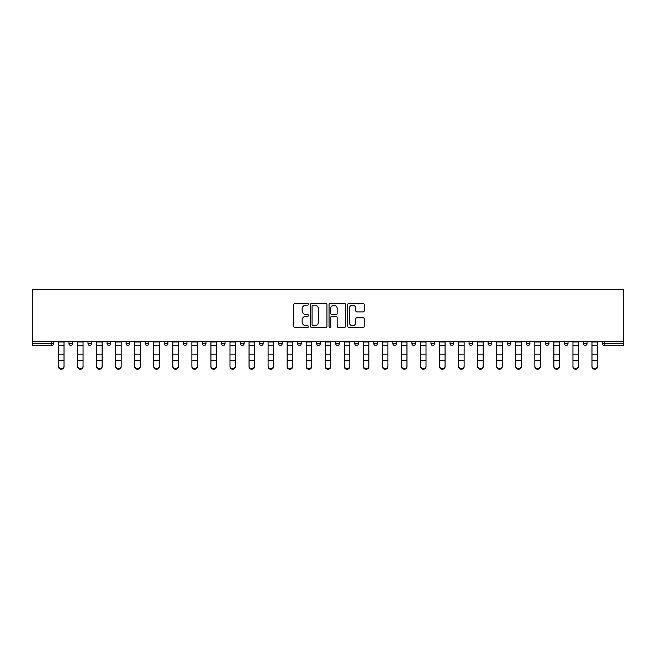 <?xml version="1.0" encoding="UTF-8"?>
<svg xmlns="http://www.w3.org/2000/svg" width="656" height="656" viewBox="0 0 656 656"><rect width="100%" height="100%" fill="white"/><g stroke="black" fill="none" stroke-linecap="round" stroke-linejoin="round"><path stroke-width="0.98" d="M308.459 304.294A0.836 0.836 0 0 0 307.623 303.457L294.88 303.457A1.197 1.197 0 0 0 293.683 304.655L293.683 326.237A1.197 1.197 0 0 0 294.88 327.434L307.623 327.434A0.836 0.836 0 0 0 308.459 326.598A0.836 0.836 0 0 0 307.623 325.753L305.975 325.753A3.838 3.838 0 0 1 302.137 321.916L302.137 320.12A3.838 3.838 0 0 1 305.975 316.282L307.623 316.282A0.836 0.836 0 0 0 308.459 315.446A0.836 0.836 0 0 0 307.623 314.609L305.975 314.609A3.838 3.838 0 0 1 302.137 310.772L302.137 308.968A3.838 3.838 0 0 1 305.975 305.138L307.623 305.138A0.836 0.836 0 0 0 308.459 304.294M363.039 311.912A1.197 1.197 0 0 0 364.236 310.706L364.236 304.655A1.197 1.197 0 0 0 363.039 303.457L348.894 303.457A1.197 1.197 0 0 0 347.688 304.655L347.688 326.237A1.197 1.197 0 0 0 348.894 327.434L363.039 327.434A1.197 1.197 0 0 0 364.236 326.237L364.236 318.923A1.197 1.197 0 0 0 363.039 317.725L356.979 317.725A1.197 1.197 0 0 0 355.782 318.923L355.782 322.547A3.206 3.206 0 0 1 352.575 325.753A3.206 3.206 0 0 1 349.369 322.547L349.369 308.345A3.206 3.206 0 0 1 352.575 305.138A3.206 3.206 0 0 1 355.782 308.345L355.782 310.706A1.197 1.197 0 0 0 356.979 311.912L363.039 311.912M623.2 341.645L32.8 341.645L32.8 289.247L623.2 289.247L623.2 345.433L604.266 345.433A1.829 1.829 0 0 1 602.438 343.596L602.438 341.645M326.95 304.655A1.197 1.197 0 0 0 325.753 303.457L311.608 303.457A1.197 1.197 0 0 0 310.411 304.655L310.411 326.237A1.197 1.197 0 0 0 311.608 327.434L325.753 327.434A1.197 1.197 0 0 0 326.95 326.237L326.95 304.655M330.247 303.457L344.392 303.457A1.197 1.197 0 0 1 345.589 304.655L345.589 326.237A1.197 1.197 0 0 1 344.392 327.434L338.34 327.434A1.197 1.197 0 0 1 337.143 326.237L337.143 317.479A1.197 1.197 0 0 0 335.946 316.282L331.928 316.282A1.197 1.197 0 0 0 330.731 317.479L330.731 326.598A0.836 0.836 0 0 1 329.886 327.434A0.836 0.836 0 0 1 329.05 326.598L329.05 304.655A1.197 1.197 0 0 1 330.247 303.457M53.562 341.645L53.562 343.596A1.829 1.829 0 0 1 51.734 345.433L32.8 345.433L32.8 343.596L51.734 343.596L51.734 341.645M32.8 341.645L32.8 343.596M68.954 343.596A1.829 1.829 0 0 0 70.782 345.433A1.829 1.829 0 0 0 72.619 343.596A1.829 1.829 0 0 1 70.782 345.433A1.829 1.829 0 0 0 72.619 343.596L72.619 341.645L72.619 343.596L68.954 343.596A1.829 1.829 0 0 0 70.782 345.433A1.829 1.829 0 0 1 68.954 343.596L68.954 341.645M51.734 345.433A1.829 1.829 0 0 0 53.562 343.596A1.829 1.829 0 0 1 51.734 345.433L51.734 343.596L53.562 343.596M88.002 341.645L88.002 343.596L88.002 341.645M91.668 341.645L91.668 343.596L91.668 341.645M107.059 343.596A1.829 1.829 0 0 0 108.888 345.433A1.829 1.829 0 0 0 110.725 343.596A1.829 1.829 0 0 1 108.888 345.433A1.829 1.829 0 0 0 110.725 343.596L110.725 341.645L110.725 343.596L107.059 343.596A1.829 1.829 0 0 0 108.888 345.433A1.829 1.829 0 0 1 107.059 343.596L107.059 341.645M126.108 341.645L126.108 343.596L126.108 341.645M129.773 341.645L129.773 343.596A1.829 1.829 0 0 1 127.945 345.433A1.829 1.829 0 0 1 126.108 343.596A1.829 1.829 0 0 0 127.945 345.433A1.829 1.829 0 0 0 129.773 343.596A1.829 1.829 0 0 1 127.945 345.433A1.829 1.829 0 0 1 126.108 343.596L129.773 343.596M145.165 341.645L145.165 343.596L145.165 341.645M148.83 341.645L148.83 343.596L148.83 341.645M167.879 341.645L167.879 343.596A1.829 1.829 0 0 1 166.05 345.433A1.829 1.829 0 0 1 164.213 343.596L164.213 341.645M185.099 345.433A1.829 1.829 0 0 0 186.935 343.596L186.935 341.645L186.935 343.596A1.829 1.829 0 0 1 185.099 345.433A1.829 1.829 0 0 1 183.27 343.596L183.27 341.645M205.984 341.645L205.984 343.596A1.829 1.829 0 0 1 204.155 345.433A1.829 1.829 0 0 1 202.327 343.596L202.327 341.645M225.041 341.645L225.041 343.596A1.829 1.829 0 0 1 223.212 345.433A1.829 1.829 0 0 1 221.375 343.596L221.375 341.645M240.432 341.645L240.432 343.596L240.432 341.645M244.089 341.645L244.089 343.596L244.089 341.645M263.146 341.645L263.146 343.596A1.829 1.829 0 0 1 261.318 345.433A1.829 1.829 0 0 1 259.481 343.596L259.481 341.645M278.538 341.645L278.538 343.596L278.538 341.645M282.203 341.645L282.203 343.596A1.829 1.829 0 0 1 280.366 345.433A1.829 1.829 0 0 1 278.538 343.596L282.203 343.596A1.829 1.829 0 0 1 280.366 345.433M301.252 341.645L301.252 343.596L297.586 343.596A1.829 1.829 0 0 0 299.423 345.433A1.829 1.829 0 0 1 297.586 343.596L297.586 341.645M320.308 341.645L320.308 343.596A1.829 1.829 0 0 1 318.472 345.433A1.829 1.829 0 0 1 316.643 343.596L316.643 341.645M339.357 341.645L339.357 343.596A1.829 1.829 0 0 1 337.528 345.433A1.829 1.829 0 0 1 335.692 343.596L335.692 341.645M354.748 341.645L354.748 343.596L354.748 341.645M358.414 341.645L358.414 343.596A1.829 1.829 0 0 1 356.577 345.433A1.829 1.829 0 0 1 354.748 343.596L358.414 343.596A1.829 1.829 0 0 1 356.577 345.433M373.797 341.645L373.797 343.596L373.797 341.645M377.462 341.645L377.462 343.596L377.462 341.645M392.854 341.645L392.854 343.596L392.854 341.645M396.519 341.645L396.519 343.596A1.829 1.829 0 0 1 394.682 345.433A1.829 1.829 0 0 1 392.854 343.596L396.519 343.596A1.829 1.829 0 0 1 394.682 345.433M415.568 341.645L415.568 343.596A1.829 1.829 0 0 1 413.739 345.433A1.829 1.829 0 0 1 411.911 343.596L411.911 341.645M430.959 341.645L430.959 343.596L430.959 341.645M434.625 341.645L434.625 343.596A1.829 1.829 0 0 1 432.788 345.433A1.829 1.829 0 0 1 430.959 343.596L434.625 343.596A1.829 1.829 0 0 1 432.788 345.433M453.673 341.645L453.673 343.596A1.829 1.829 0 0 1 451.845 345.433A1.829 1.829 0 0 1 450.016 343.596L450.016 341.645M469.065 341.645L469.065 343.596L469.065 341.645M472.73 341.645L472.73 343.596L472.73 341.645M488.121 341.645L488.121 343.596L488.121 341.645M491.787 341.645L491.787 343.596L491.787 341.645M510.835 341.645L510.835 343.596A1.829 1.829 0 0 1 509.007 345.433A1.829 1.829 0 0 1 507.17 343.596L507.17 341.645M529.892 341.645L529.892 343.596L526.227 343.596A1.829 1.829 0 0 0 528.055 345.433A1.829 1.829 0 0 1 526.227 343.596L526.227 341.645M548.941 341.645L548.941 343.596A1.829 1.829 0 0 1 547.112 345.433A1.829 1.829 0 0 1 545.275 343.596L545.275 341.645M564.332 341.645L564.332 343.596L564.332 341.645M567.998 341.645L567.998 343.596L567.998 341.645M587.046 341.645L587.046 343.596A1.829 1.829 0 0 1 585.218 345.433A1.829 1.829 0 0 1 583.381 343.596L583.381 341.645M89.839 345.433A1.829 1.829 0 0 1 88.002 343.596L91.668 343.596A1.829 1.829 0 0 1 89.839 345.433A1.829 1.829 0 0 0 91.668 343.596A1.829 1.829 0 0 1 89.839 345.433M146.993 345.433A1.829 1.829 0 0 1 145.165 343.596A1.829 1.829 0 0 0 146.993 345.433A1.829 1.829 0 0 0 148.83 343.596A1.829 1.829 0 0 1 146.993 345.433A1.829 1.829 0 0 1 145.165 343.596L148.83 343.596A1.829 1.829 0 0 1 146.993 345.433M242.261 345.433A1.829 1.829 0 0 1 240.432 343.596L244.089 343.596A1.829 1.829 0 0 1 242.261 345.433A1.829 1.829 0 0 0 244.089 343.596M299.423 345.433A1.829 1.829 0 0 0 301.252 343.596A1.829 1.829 0 0 1 299.423 345.433A1.829 1.829 0 0 1 297.586 343.596M375.634 345.433A1.829 1.829 0 0 1 373.797 343.596L377.462 343.596A1.829 1.829 0 0 1 375.634 345.433A1.829 1.829 0 0 0 377.462 343.596M470.901 345.433A1.829 1.829 0 0 1 469.065 343.596A1.829 1.829 0 0 0 470.901 345.433A1.829 1.829 0 0 0 472.73 343.596A1.829 1.829 0 0 1 470.901 345.433A1.829 1.829 0 0 1 469.065 343.596L472.73 343.596M489.95 345.433A1.829 1.829 0 0 1 488.121 343.596A1.829 1.829 0 0 0 489.95 345.433A1.829 1.829 0 0 0 491.787 343.596A1.829 1.829 0 0 1 489.95 345.433A1.829 1.829 0 0 1 488.121 343.596L491.787 343.596A1.829 1.829 0 0 1 489.95 345.433M529.892 343.596A1.829 1.829 0 0 1 528.055 345.433A1.829 1.829 0 0 0 529.892 343.596A1.829 1.829 0 0 1 528.055 345.433A1.829 1.829 0 0 1 526.227 343.596M566.161 345.433A1.829 1.829 0 0 1 564.332 343.596A1.829 1.829 0 0 0 566.161 345.433A1.829 1.829 0 0 0 567.998 343.596A1.829 1.829 0 0 1 566.161 345.433A1.829 1.829 0 0 1 564.332 343.596L567.998 343.596M604.266 341.645L604.266 345.433A1.829 1.829 0 0 1 602.438 343.596L623.2 343.596M312.928 305.138A0.836 0.836 0 0 0 312.084 305.975L312.084 324.917A0.836 0.836 0 0 0 312.928 325.753L314.667 325.753A3.838 3.838 0 0 0 318.496 321.916L318.496 308.968A3.838 3.838 0 0 0 314.667 305.138L312.928 305.138M337.143 308.402A3.206 3.206 0 0 0 333.937 305.196A3.206 3.206 0 0 0 330.731 308.402L330.731 313.404A1.197 1.197 0 0 0 331.928 314.609L335.946 314.609A1.197 1.197 0 0 0 337.143 313.404L337.143 308.402M58.507 361.144L58.507 366.081A2.747 2.493 0 0 0 61.254 368.574A2.747 2.493 0 0 0 64.009 366.081L64.009 366.753A2.747 2.493 180 0 1 61.254 369.246A2.747 2.493 180 0 1 58.507 366.753M64.009 366.081L64.009 341.645M58.507 366.081L58.507 341.645M77.564 361.144L77.564 366.081A2.747 2.493 0 0 0 83.058 366.081L83.058 366.753A2.747 2.493 180 0 1 77.564 366.753M83.058 361.144L83.058 366.753M96.612 361.144L96.612 366.081A2.747 2.493 0 0 0 99.368 368.574A2.747 2.493 0 0 0 102.115 366.081L102.115 366.753A2.747 2.493 180 0 1 99.368 369.246A2.747 2.493 180 0 1 96.612 366.753M102.115 361.144L102.115 366.753M115.669 361.144L115.669 366.081A2.747 2.493 0 0 0 121.163 366.081L121.163 366.753A2.747 2.493 180 0 1 115.669 366.753M121.163 361.144L121.163 366.753M134.718 361.144L134.718 366.081A2.747 2.493 0 0 0 137.473 368.574A2.747 2.493 0 0 0 140.22 366.081L140.22 366.753A2.747 2.493 180 0 1 137.473 369.246A2.747 2.493 180 0 1 134.718 366.753M140.22 361.144L140.22 366.753M153.775 361.144L153.775 366.081A2.747 2.493 0 0 0 159.269 366.081L159.269 366.753A2.747 2.493 180 0 1 153.775 366.753M159.269 361.144L159.269 366.753M83.058 366.081L83.058 341.645M77.564 366.081L77.564 341.645M102.115 366.081L102.115 341.645M96.612 366.081L96.612 341.645M121.163 366.081L121.163 341.645M115.669 366.081L115.669 341.645M140.22 366.081L140.22 341.645M134.718 366.081L134.718 341.645M159.269 366.081L159.269 341.645M153.775 366.081L153.775 341.645M172.831 361.144L172.831 366.081A2.747 2.493 0 0 0 178.325 366.081L178.325 366.753A2.747 2.493 180 0 1 172.831 366.753M178.325 366.081L178.325 341.645M172.831 366.081L172.831 341.645M191.88 361.144L191.88 366.081A2.747 2.493 0 0 0 197.374 366.081L197.374 366.753A2.747 2.493 180 0 1 191.88 366.753M197.374 366.753L197.374 341.645M191.88 366.081L191.88 341.645M216.431 361.144L216.431 366.753A2.747 2.493 180 0 1 210.937 366.753L210.937 366.081A2.747 2.493 0 0 0 216.431 366.081L216.431 366.753M216.431 366.081L216.431 341.645M210.937 366.081L210.937 341.645M229.985 361.144L229.985 366.081A2.747 2.493 0 0 0 235.479 366.081L235.479 366.753A2.747 2.493 180 0 1 229.985 366.753M235.479 366.753L235.479 341.645M229.985 366.081L229.985 341.645M249.042 361.144L249.042 366.081A2.747 2.493 0 0 0 254.536 366.081L254.536 366.753A2.747 2.493 180 0 1 249.042 366.753M254.536 361.144L254.536 366.753M254.536 366.081L254.536 341.645M249.042 366.081L249.042 341.645M268.091 341.645L268.091 366.081A2.747 2.493 0 0 0 270.838 368.574A2.747 2.493 0 0 0 273.593 366.081L273.593 366.753A2.747 2.493 180 0 1 270.838 369.246A2.747 2.493 180 0 1 268.091 366.753M273.593 361.144L273.593 366.753M273.593 366.081L273.593 341.645M287.148 361.144L287.148 366.081A2.747 2.493 0 0 0 292.642 366.081L292.642 366.753A2.747 2.493 180 0 1 287.148 366.753M292.642 366.753L292.642 341.645M287.148 366.081L287.148 341.645M306.196 341.645L306.196 366.081A2.747 2.493 0 0 0 308.943 368.574A2.747 2.493 0 0 0 311.698 366.081L311.698 366.753A2.747 2.493 180 0 1 308.943 369.246A2.747 2.493 180 0 1 306.196 366.753M311.698 361.144L311.698 366.753M311.698 366.081L311.698 341.645M325.253 341.645L325.253 366.081A2.747 2.493 0 0 0 330.747 366.081L330.747 366.753A2.747 2.493 180 0 1 325.253 366.753M330.747 361.144L330.747 366.753M330.747 366.081L330.747 341.645M344.302 361.144L344.302 366.081A2.747 2.493 0 0 0 347.057 368.574A2.747 2.493 0 0 0 349.804 366.081L349.804 366.753A2.747 2.493 180 0 1 347.057 369.246A2.747 2.493 180 0 1 344.302 366.753M349.804 366.753L349.804 341.645M344.302 366.081L344.302 341.645M363.358 341.645L363.358 366.081A2.747 2.493 0 0 0 368.852 366.081L368.852 366.753A2.747 2.493 180 0 1 363.358 366.753M368.852 361.144L368.852 366.753M368.852 366.081L368.852 341.645M382.407 341.645L382.407 366.081A2.747 2.493 0 0 0 385.162 368.574A2.747 2.493 0 0 0 387.909 366.081L387.909 366.753A2.747 2.493 180 0 1 385.162 369.246A2.747 2.493 180 0 1 382.407 366.753M387.909 361.144L387.909 366.753M387.909 366.081L387.909 341.645M406.958 361.144L406.958 366.753A2.747 2.493 180 0 1 401.464 366.753L401.464 366.081A2.747 2.493 0 0 0 406.958 366.081L406.958 366.753M406.958 366.081L406.958 341.645M401.464 366.081L401.464 341.645M420.521 341.645L420.521 366.081A2.747 2.493 0 0 0 426.015 366.081L426.015 366.753A2.747 2.493 180 0 1 420.521 366.753M426.015 361.144L426.015 366.753M426.015 366.081L426.015 341.645M445.063 361.144L445.063 366.753A2.747 2.493 180 0 1 439.569 366.753L439.569 366.081A2.747 2.493 0 0 0 445.063 366.081L445.063 366.753M445.063 366.081L445.063 341.645M439.569 366.081L439.569 341.645M464.12 361.144L464.12 366.753A2.747 2.493 180 0 1 458.626 366.753L458.626 366.081A2.747 2.493 0 0 0 464.12 366.081L464.12 366.753M464.12 366.081L464.12 341.645M458.626 366.081L458.626 341.645M483.169 361.144L483.169 366.753A2.747 2.493 180 0 1 477.675 366.753L477.675 366.081A2.747 2.493 0 0 0 483.169 366.081L483.169 366.753M483.169 366.081L483.169 341.645M477.675 366.081L477.675 341.645M496.731 361.144L496.731 366.081A2.747 2.493 0 0 0 502.225 366.081L502.225 366.753A2.747 2.493 180 0 1 496.731 366.753M502.225 366.081L502.225 341.645M496.731 366.081L496.731 341.645M521.282 361.144L521.282 366.753A2.747 2.493 180 0 1 518.527 369.246A2.747 2.493 180 0 1 515.78 366.753L515.78 366.081A2.747 2.493 0 0 0 518.527 368.574A2.747 2.493 0 0 0 521.282 366.081L521.282 366.753M521.282 366.081L521.282 341.645M515.78 366.081L515.78 341.645M534.837 361.144L534.837 366.081A2.747 2.493 0 0 0 540.331 366.081L540.331 366.753A2.747 2.493 180 0 1 534.837 366.753M540.331 366.081L540.331 341.645M534.837 366.081L534.837 341.645M553.885 361.144L553.885 366.081A2.747 2.493 0 0 0 556.632 368.574A2.747 2.493 0 0 0 559.388 366.081L559.388 366.753A2.747 2.493 180 0 1 556.632 369.246A2.747 2.493 180 0 1 553.885 366.753M559.388 366.081L559.388 341.645M553.885 366.081L553.885 341.645M578.436 361.144L578.436 366.753A2.747 2.493 180 0 1 572.942 366.753L572.942 366.081A2.747 2.493 0 0 0 578.436 366.081L578.436 366.753M578.436 366.081L578.436 341.645M572.942 366.081L572.942 341.645M597.493 361.144L597.493 366.753A2.747 2.493 180 0 1 594.746 369.246A2.747 2.493 180 0 1 591.991 366.753L591.991 366.081A2.747 2.493 0 0 0 594.746 368.574A2.747 2.493 0 0 0 597.493 366.081L597.493 366.753M597.493 366.081L597.493 341.645M591.991 366.081L591.991 341.645M166.05 345.433A1.829 1.829 0 0 0 167.879 343.596L164.213 343.596M186.935 343.596L183.27 343.596M204.155 345.433A1.829 1.829 0 0 0 205.984 343.596L202.327 343.596M223.212 345.433A1.829 1.829 0 0 0 225.041 343.596L221.375 343.596M261.318 345.433A1.829 1.829 0 0 0 263.146 343.596L259.481 343.596M318.472 345.433A1.829 1.829 0 0 0 320.308 343.596L316.643 343.596M337.528 345.433A1.829 1.829 0 0 0 339.357 343.596L335.692 343.596M413.739 345.433A1.829 1.829 0 0 0 415.568 343.596L411.911 343.596M451.845 345.433A1.829 1.829 0 0 0 453.673 343.596L450.016 343.596M509.007 345.433A1.829 1.829 0 0 0 510.835 343.596L507.17 343.596M547.112 345.433A1.829 1.829 0 0 0 548.941 343.596L545.275 343.596M585.218 345.433A1.829 1.829 0 0 0 587.046 343.596L583.381 343.596M604.266 345.433A1.829 1.829 0 0 1 602.438 343.596M58.507 354.166L64.009 354.166M58.507 360.48L64.009 360.48M58.507 345.433L64.009 345.433M58.507 342.014L64.009 342.014M77.564 354.166L83.058 354.166M77.564 360.48L83.058 360.48M77.564 345.433L83.058 345.433M77.564 342.014L83.058 342.014M96.612 354.166L102.115 354.166M96.612 360.48L102.115 360.48M96.612 345.433L102.115 345.433M96.612 342.014L102.115 342.014M115.669 354.166L121.163 354.166M115.669 360.48L121.163 360.48M115.669 345.433L121.163 345.433M115.669 342.014L121.163 342.014M134.718 354.166L140.22 354.166M134.718 360.48L140.22 360.48M134.718 345.433L140.22 345.433M134.718 342.014L140.22 342.014M153.775 354.166L159.269 354.166M153.775 360.48L159.269 360.48M153.775 345.433L159.269 345.433M153.775 342.014L159.269 342.014M172.831 354.166L178.325 354.166M172.831 360.48L178.325 360.48M172.831 345.433L178.325 345.433M172.831 342.014L178.325 342.014M191.88 354.166L197.374 354.166M191.88 360.48L197.374 360.48M191.88 345.433L197.374 345.433M191.88 342.014L197.374 342.014M210.937 354.166L216.431 354.166M210.937 360.48L216.431 360.48M210.937 345.433L216.431 345.433M210.937 342.014L216.431 342.014M229.985 354.166L235.479 354.166M229.985 360.48L235.479 360.48M229.985 345.433L235.479 345.433M229.985 342.014L235.479 342.014M249.042 354.166L254.536 354.166M249.042 360.48L254.536 360.48M249.042 345.433L254.536 345.433M249.042 342.014L254.536 342.014M268.091 354.166L273.593 354.166M268.091 360.48L273.593 360.48M268.091 345.433L273.593 345.433M268.091 342.014L273.593 342.014M287.148 354.166L292.642 354.166M287.148 360.48L292.642 360.48M287.148 345.433L292.642 345.433M287.148 342.014L292.642 342.014M306.196 354.166L311.698 354.166M306.196 360.48L311.698 360.48M306.196 345.433L311.698 345.433M306.196 342.014L311.698 342.014M325.253 354.166L330.747 354.166M325.253 360.48L330.747 360.48M325.253 345.433L330.747 345.433M325.253 342.014L330.747 342.014M344.302 354.166L349.804 354.166M344.302 360.48L349.804 360.48M344.302 345.433L349.804 345.433M344.302 342.014L349.804 342.014M363.358 354.166L368.852 354.166M363.358 360.48L368.852 360.48M363.358 345.433L368.852 345.433M363.358 342.014L368.852 342.014M382.407 354.166L387.909 354.166M382.407 360.48L387.909 360.48M382.407 345.433L387.909 345.433M382.407 342.014L387.909 342.014M401.464 354.166L406.958 354.166M401.464 360.48L406.958 360.48M401.464 345.433L406.958 345.433M401.464 342.014L406.958 342.014M420.521 354.166L426.015 354.166M420.521 360.48L426.015 360.48M420.521 345.433L426.015 345.433M420.521 342.014L426.015 342.014M439.569 354.166L445.063 354.166M439.569 360.48L445.063 360.48M439.569 345.433L445.063 345.433M439.569 342.014L445.063 342.014M458.626 354.166L464.12 354.166M458.626 360.48L464.12 360.48M458.626 345.433L464.12 345.433M458.626 342.014L464.12 342.014M477.675 354.166L483.169 354.166M477.675 360.48L483.169 360.48M477.675 345.433L483.169 345.433M477.675 342.014L483.169 342.014M496.731 354.166L502.225 354.166M496.731 360.48L502.225 360.48M496.731 345.433L502.225 345.433M496.731 342.014L502.225 342.014M515.78 354.166L521.282 354.166M515.78 360.48L521.282 360.48M515.78 345.433L521.282 345.433M515.78 342.014L521.282 342.014M534.837 354.166L540.331 354.166M534.837 360.48L540.331 360.48M534.837 345.433L540.331 345.433M534.837 342.014L540.331 342.014M553.885 354.166L559.388 354.166M553.885 360.48L559.388 360.48M553.885 345.433L559.388 345.433M553.885 342.014L559.388 342.014M572.942 354.166L578.436 354.166M572.942 360.48L578.436 360.48M572.942 345.433L578.436 345.433M572.942 342.014L578.436 342.014M591.991 354.166L597.493 354.166M591.991 360.48L597.493 360.48M591.991 345.433L597.493 345.433M591.991 342.014L597.493 342.014"/></g></svg>

